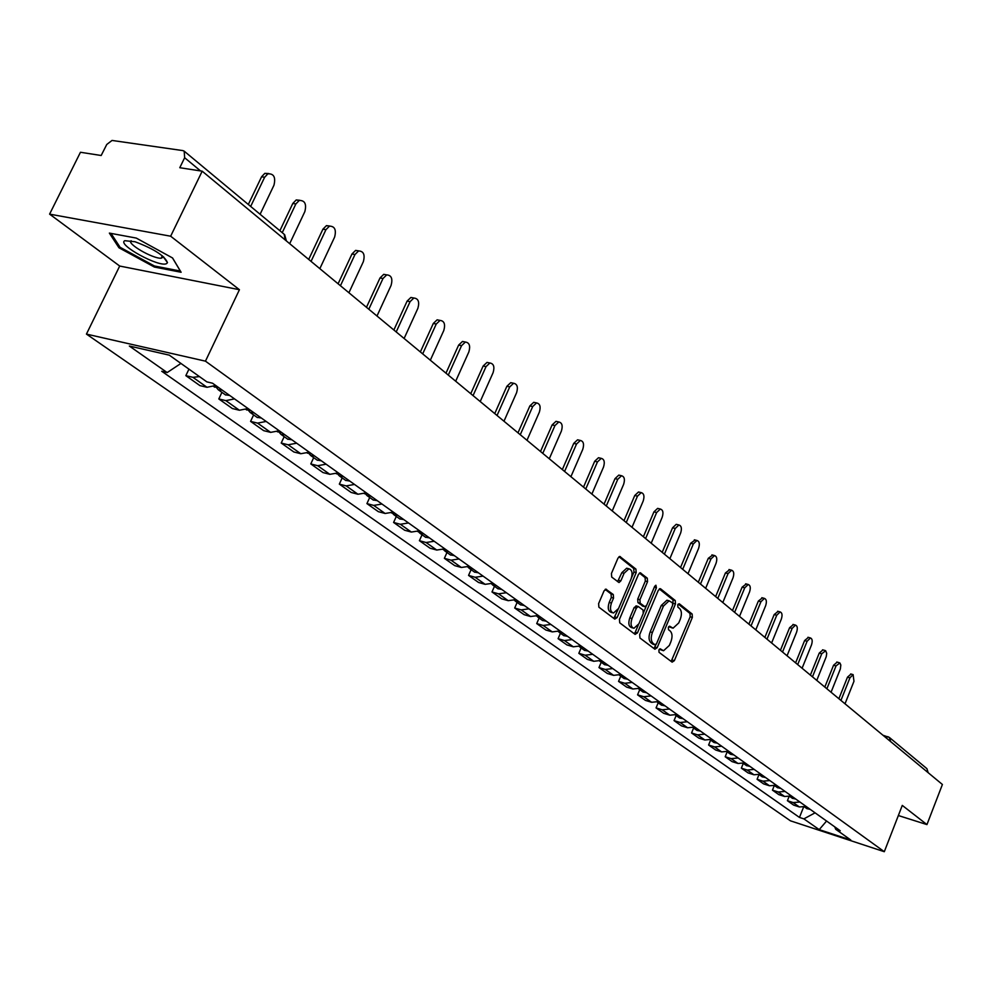 <?xml version="1.0" encoding="UTF-8"?>
<svg xmlns="http://www.w3.org/2000/svg" width="992" height="992" viewBox="0 0 992 992"><rect width="100%" height="100%" fill="white"/><g stroke="black" fill="none" stroke-linecap="round" stroke-linejoin="round"><path stroke-width="1.49" d="M658.886 649.971L659.048 652.327L672.13 662.148L674.362 660.66L692.354 617.396L692.156 614.048L679.322 603.793L677.759 604.798L677.908 607.178L679.582 608.505C681.752 610.849 681.975 614.457 680.252 619.318L678.751 622.939L673.072 628.184L669.6 626.175L668.348 627.341L668.496 629.697L670.195 631.011C672.378 633.318 672.601 636.914 670.877 641.787L669.364 645.42L663.549 650.74L660.164 648.793L658.886 649.971M606.496 589.322L604.066 590.81L598.61 603.62L598.883 607.191L614.767 619.095L617.148 617.582L636.182 572.62L635.934 569.098L619.789 556.45L617.979 558.112L611.432 573.488L611.704 577.059L619.02 582.54L620.856 580.853L624.08 573.277L628.916 568.813C632.14 569.854 632.871 573.19 631.123 578.832L618.562 608.468L613.527 613.006C610.378 611.903 609.683 608.58 611.432 603.049L613.552 598.077L613.279 594.53L605.777 589.124M205.456 361.162L239.432 289.714L170.649 236.208L202.194 171.182L942.4 784.486L926.95 824.588L902.286 805.405L884.306 851.706L205.456 361.162L86.44 334.093L790.438 820.818L884.306 851.706M639.704 634.57L639.952 638.005L654.894 649.214L657.163 647.714L675.465 603.942L675.254 600.544L660.61 588.826L658.328 590.277L639.704 634.57M635.128 634.384L619.727 622.827L619.467 619.33L638.464 574.43L640.249 572.781L647.305 578.187L647.54 581.672L639.927 599.726L640.175 603.198L644.974 606.732L646.784 605.07L654.658 586.371L655.898 585.218L656.431 587.785L637.459 632.871L635.128 634.384M170.649 236.208L49.6 214.136L80.451 152.272L101.172 155.496L106.764 144.472L112.034 140.442L182.764 150.586L184.19 151.144L184.648 157.74L179.788 167.71L202.194 171.182M49.6 214.136L119.697 266.042L86.44 334.093M889.613 737.651L926.9 768.651L928.177 772.706M898.355 815.536L926.95 824.588M799.924 802.02L793.178 802.578L799.378 806.967L806.099 806.434M799.378 806.967L793.637 805.107L787.412 800.705L789 796.737M793.178 802.578L787.412 800.705M774.132 785.949L772.446 790.14L778.832 794.642L784.622 796.502L791.393 795.944M785.056 791.43L778.261 792L772.446 790.14M758.88 774.876L757.094 779.29L763.642 783.916L769.482 785.776L776.314 785.193M769.817 780.568L762.96 781.163L757.094 779.29M743.231 763.505L741.346 768.155L748.055 772.904L753.945 774.777L760.852 774.169M754.18 769.408L747.249 770.04L741.346 768.155M727.161 751.874L725.189 756.747L732.071 761.608L738.011 763.48L744.967 762.848M738.135 757.975L731.141 758.62L725.189 756.747M710.607 740.094L708.598 745.017L715.666 750.014L721.643 751.899L728.674 751.229M721.655 746.22L714.6 746.902L708.598 745.017M693.606 727.992L691.56 732.976L698.827 738.11L704.841 739.995L711.946 739.3M704.729 734.154L697.599 734.861L691.56 732.976M676.135 715.567L674.052 720.614L681.516 725.884L687.592 727.768L694.76 727.037M687.344 721.754L680.152 722.498L674.052 720.614M658.192 702.795L656.059 707.904L663.735 713.322L669.86 715.207L677.09 714.451M669.464 709.02L662.21 709.788L656.059 707.904M639.728 689.663L637.571 694.834L645.457 700.402L651.632 702.286L658.936 701.505M651.099 695.913L643.758 696.719L637.571 694.834M620.756 676.16L618.549 681.392L626.659 687.121L632.884 689.006L640.262 688.188M632.189 682.434L624.786 683.277L618.549 681.392M601.226 662.259L598.982 667.566L607.327 673.469L613.602 675.354L621.042 674.486M612.746 668.571L605.269 669.451L598.982 667.566M581.126 647.962L578.832 653.331L587.425 659.407L593.749 661.292L601.264 660.387M592.72 654.298L585.181 655.216L578.832 653.331M560.43 633.231L558.099 638.674L566.94 644.936L573.314 646.809L580.903 645.866M572.111 639.592L564.485 640.559L558.099 638.674M539.102 618.053L536.722 623.584L545.848 630.019L552.259 631.892L559.934 630.912M550.858 624.452L543.17 625.456L536.722 623.584M517.13 602.417L514.699 608.022L524.098 614.656L530.571 616.528L538.309 615.499M528.959 608.84L521.197 609.882L514.699 608.022M494.475 586.297L491.995 591.964L501.679 598.821L508.202 600.681L516.026 599.602M506.379 592.732L498.53 593.824L491.995 591.964M471.088 569.656L468.559 575.41L478.566 582.478L485.138 584.338L493.024 583.209M483.079 576.116L475.156 577.27L468.559 575.41M446.97 552.482L444.379 558.322L454.708 565.626L461.33 567.474L469.303 566.296M459.023 558.967L451.025 560.17L444.379 558.322M422.046 534.762L419.405 540.69L430.069 548.216L436.74 550.052L444.8 548.824M434.186 541.26L426.101 542.512L419.405 540.69M396.304 516.435L393.601 522.449L404.624 530.236L411.345 532.059L419.48 530.77M408.518 522.958L400.346 524.272L393.601 522.449M369.694 497.5L366.928 503.601L378.324 511.661L385.094 513.472L393.316 512.12M381.97 504.035L373.724 505.412L366.928 503.601M342.166 477.921L339.338 484.108L351.131 492.441L357.951 494.239L366.246 492.826M354.516 484.456L346.183 485.894L339.338 484.108M313.683 457.647L310.794 463.934L322.995 472.564L329.852 474.337L338.235 472.849M326.095 464.194L317.676 465.707L310.794 463.934M284.183 436.654L281.22 443.04L293.855 451.98L300.774 453.728L309.244 452.178M296.658 443.201L288.151 444.788L281.22 443.04M253.617 414.904L250.579 421.389L263.674 430.652L270.642 432.376L279.186 430.751M266.141 421.451L257.56 423.113L250.579 421.389M221.923 392.348L218.81 398.945L232.388 408.543L239.394 410.242L248.037 408.543M234.509 398.896L225.829 400.632L218.81 398.945M188.951 369.136L185.839 375.658L199.938 385.615L206.993 387.289L215.71 385.491M199.429 376.6L192.907 377.32L185.839 375.658M834.743 826.844L835.71 829.287L850.776 840.001L819.206 829.622L803.88 818.871L815.077 812.832M180.941 363.432L167.177 372.558L161.721 371.268L799.465 817.433L803.88 818.871M167.177 372.558L129.344 346.034L169.285 355.148L206.869 381.883L212.524 383.21L840.224 830.763L835.71 829.287M239.432 289.714L119.697 266.042M109.368 233.095L118.953 247.764L154.392 267.046L181.114 272.267L172.583 257.982L136.276 238.08L109.368 233.095M803.52 807.24L799.465 817.433M819.206 829.622L826.572 821.029M119.573 246.512L118.953 247.764M154.864 266.079L154.392 267.046M659.42 649.14L662.606 650.479M672.055 627.911L668.831 626.547M671.162 661.428L690.172 616.801L689.973 613.453L678.218 604.066M672.874 604.314L673.06 599.949L659.283 588.938M653.939 648.495L656.072 644.465M654.943 644.75L656.543 643.709L672.638 605.232L672.489 602.851L669.104 600.817L663.462 606.075L652.389 632.487C650.64 637.434 650.888 641.068 653.133 643.386L654.943 644.75L653.182 644.242M668.038 600.532L666.909 600.222L661.267 605.48L663.462 606.075M652.761 644.13L650.938 642.754C648.694 640.435 648.446 636.814 650.194 631.867L661.267 605.48M639.431 573.078L645.085 577.592L647.305 578.187M642.94 606.124L637.955 602.59L637.707 599.118L645.321 581.089L645.085 577.592M646.375 605.827L643.535 612.585M638.265 625.072L635.252 632.251L637.459 632.871M632.003 618.524C630.28 623.918 630.937 627.18 633.95 628.283L638.91 623.782L643.262 613.453L643.014 609.993L638.203 606.472L636.368 608.146L632.003 618.524L629.784 617.904C628.072 623.298 628.717 626.547 631.73 627.663L633.032 628.023M636.492 606.062L634.161 607.538L636.368 608.146M629.784 617.904L634.161 607.538M634.186 633.677L635.252 632.251M612.523 612.721L611.295 612.386C608.146 611.27 607.451 607.96 609.2 602.429L611.32 597.457L611.047 593.923L605.132 589.384M627.812 568.528L626.671 568.23L621.835 572.682L624.08 573.277M617.594 581.647L621.835 572.682M631.458 577.952L633.962 572.037L633.714 568.503L618.983 556.748M613.837 618.4L618.165 609.311M845.01 703.799L853.963 681.306L853.12 674.622L849.921 677.846L840.931 700.414M806.992 807.066L804.859 806.918M810.315 809.435L806.843 808.579M838.885 698.715L847.478 677.164L851.024 674.039M831.06 692.23L840.385 668.844L840.819 664.975L839.877 662.954L836.008 665.942L826.882 688.77M792.385 796.65L790.091 796.452M795.782 799.081L792.298 798.225M824.811 687.059L833.54 665.26L837.174 662.135M816.763 680.388L826.224 656.729L826.72 653.381L825.679 650.74L821.748 653.753L812.473 676.829M777.406 785.974L774.95 785.726M780.902 788.466L777.381 787.611M810.39 675.106L819.256 653.071L822.963 649.921M166.631 263.574L167.474 262.669C164.808 255.874 153.983 248.893 135.011 241.738L124.794 240.709C116.535 244.441 159.836 268.001 166.631 263.574M131.155 240.734C126.244 243.424 152.396 258.652 161.138 258.255L163.655 256.903M172.496 257.932L180.321 271.039L154.43 265.992L120.082 247.293L111.017 233.393M802.094 668.236L811.481 644.961C812.684 641.092 812.349 638.761 810.452 637.955L807.128 641.241L797.692 664.59M762.042 775.025L759.426 774.727M765.626 777.579L762.079 776.724M795.609 662.854L804.611 640.559L808.393 637.397M787.053 655.774L796.588 632.226C797.816 628.296 797.456 625.915 795.497 625.109L792.124 628.407L782.539 652.029M746.282 763.778L743.504 763.431M749.964 766.407L746.381 765.551M780.431 650.281L789.595 627.725L793.451 624.551M771.615 642.977L781.312 619.169C782.564 615.152 782.18 612.734 780.146 611.915L776.736 615.251L766.99 639.146M730.112 752.246L727.161 751.824L730.273 754.081M733.882 754.937L730.571 754.304M764.869 637.385L774.182 614.569L778.125 611.382M755.78 629.858L765.638 605.752C766.915 601.66 766.506 599.205 764.398 598.387L760.938 601.735L751.018 625.915M713.496 740.404L710.396 739.92L713.732 742.314M717.377 743.169L714.029 742.537M748.886 624.154L758.359 601.065L762.389 597.854M739.511 616.379L749.543 591.988C750.845 587.822 750.398 585.317 748.216 584.486L744.719 587.859L734.626 612.337M696.446 728.24L693.172 727.682L696.744 730.236M700.414 731.079L697.054 730.447M732.48 610.564L742.115 587.19L746.244 583.978M722.808 602.541L733.014 577.852C734.34 573.587 733.869 571.045 731.6 570.214L728.054 573.612L717.799 598.387M678.912 715.753L675.478 715.096L679.297 717.811M683.004 718.667L679.607 718.034M715.629 596.601L725.437 572.942L729.653 569.718M705.647 588.318L716.038 563.332C717.39 558.98 716.881 556.388 714.525 555.557L710.942 558.98L700.488 584.052M660.895 702.906L657.299 702.162M665.099 705.895L661.366 705.052M698.318 582.254L708.3 558.31L712.616 555.074M688.002 573.698L698.579 548.402C699.955 543.951 699.422 541.31 696.979 540.479L693.346 543.926L682.707 569.309M642.37 689.7L638.612 688.857M646.697 692.776L642.928 691.932M680.524 567.498L690.68 543.256L695.094 540.008M669.86 558.67L680.636 533.064C682.037 528.5 681.467 525.81 678.925 524.979L675.254 528.451L664.417 554.156M623.323 676.11L619.392 675.168M627.762 679.284L623.968 678.441M662.21 552.333L672.564 527.794L676.234 524.322L677.09 524.532M601.549 660.585L600.644 660.684M651.198 543.219L662.185 517.278C663.611 512.616 663.003 509.876 660.35 509.045L656.642 512.529L645.594 538.569M603.719 662.135L599.614 661.081M608.294 665.396L604.463 664.566M643.386 536.734L653.926 511.872L657.646 508.388L658.564 508.611M581.287 646.152L580.084 646.251M632.003 527.31L643.188 501.034C644.651 496.26 643.994 493.458 641.229 492.64L637.484 496.149L626.237 522.524M583.532 647.739L579.266 646.561M588.244 651.099L584.387 650.268M624.005 520.676L634.756 495.492L638.501 491.995L639.518 492.23M560.43 631.272L558.942 631.371M612.238 510.93L623.633 484.307C625.121 479.421 624.427 476.569 621.538 475.751L617.768 479.285L606.298 506.007M562.737 632.921L558.322 631.606M567.585 636.38L563.704 635.562M604.054 504.147L615.015 478.64L618.797 475.106L619.901 475.366M538.941 615.958L537.168 616.032M591.877 494.066L603.508 467.083C605.021 462.074 604.277 459.16 601.251 458.366L597.457 461.912L585.764 488.994M541.322 617.644L536.734 616.193M546.319 621.215L542.401 620.397M583.507 487.122L594.679 461.268L598.486 457.721L599.701 458.006M516.782 600.16L514.736 600.197M570.908 476.681L582.763 449.351C584.313 444.193 583.507 441.229 580.357 440.448L576.526 444.019L564.597 471.448M519.238 601.896L515.592 601.326L514.488 600.296M524.396 605.579L520.44 604.773M562.328 469.576L573.736 443.374L577.555 439.816L578.882 440.113M493.942 583.866L491.61 583.866M549.283 458.763L561.385 431.061C562.96 425.754 562.104 422.728 558.794 421.972L554.95 425.556L542.773 453.381M496.459 585.664L492.788 585.094L491.561 583.879M501.778 589.459L497.798 588.653M540.504 451.496L552.135 424.936L555.979 421.352L557.442 421.674M470.357 567.052L467.765 567.002M526.975 440.287L539.338 412.201C540.95 406.745 540.02 403.657 536.56 402.926L532.704 406.534L520.267 434.732M472.961 568.912L469.266 568.354L467.976 567.052M478.454 572.818L474.436 572.037M517.985 432.834L529.864 405.914L533.721 402.318L535.32 402.665M446.016 549.692L443.151 549.58M503.973 421.228L516.584 392.745C518.233 387.128 517.241 383.966 513.596 383.272L509.739 386.892L497.042 415.487M448.706 551.614L444.974 551.068L443.66 549.729M454.373 555.656L450.318 554.875M494.748 413.577L506.875 386.285L510.744 382.676L512.504 383.048M420.868 531.762L417.744 531.576M480.215 401.537L493.098 372.67C494.785 366.854 493.706 363.63 489.887 362.998L486.03 366.618L473.06 395.622M423.646 533.746L419.889 533.212L418.537 531.824M429.511 537.924L425.419 537.156M470.754 393.7L483.141 366.023L487.01 362.402L488.957 362.799M394.878 513.236L391.505 512.963M455.688 381.213L468.856 351.924C470.568 345.923 469.414 342.637 465.384 342.042L461.553 345.675L448.297 375.088M397.755 515.282L393.96 514.774L392.584 513.31M403.806 519.597L399.689 518.853M445.978 373.166L458.639 345.092L462.483 341.459L464.653 341.893M368.007 494.078L364.374 493.694M430.33 360.208L443.796 330.485C445.544 324.285 444.292 320.912 440.051 320.404L436.244 324.037L422.691 353.871M370.983 496.198L367.164 495.702L365.75 494.177M377.245 500.662L373.091 499.918M420.36 351.949L433.306 323.454L437.125 319.833L439.53 320.292M340.206 474.263L336.35 473.779M404.116 338.483L417.88 308.326C419.666 301.89 418.314 298.456 413.85 298.022L410.08 301.655L396.205 331.936M343.282 476.445L339.425 475.962L337.987 474.387M349.767 481.07L345.576 480.339M393.874 330.001L407.117 301.097L410.899 297.464L413.565 297.972M311.426 453.741L307.297 453.108M376.985 316.014L391.084 285.411C392.894 278.727 391.443 275.218 386.719 274.883L382.999 278.504L368.813 309.231M314.613 456.01L310.732 455.539L309.256 453.89M321.321 460.784L317.105 460.077M366.47 307.297L380.023 277.946L383.743 274.338L386.706 274.883L383.743 274.338M281.616 432.475L277.351 431.793M348.911 292.752L363.345 261.677C365.18 254.721 363.605 251.15 358.608 250.939L354.975 254.522L340.442 285.733M284.915 434.831L280.996 434.384L279.484 432.648M291.859 439.791L287.618 439.096M338.098 283.786L351.974 254.002L355.607 250.406L358.782 250.889M250.703 410.44L246.425 409.783M319.833 268.658L334.614 237.113C336.474 229.859 334.763 226.201 329.468 226.139L325.934 229.698L311.054 261.38M254.126 412.883L250.182 412.461L248.645 410.638M261.33 418.016L257.052 417.347M308.698 259.433L322.921 229.177L326.455 225.63L329.84 226.027M218.649 387.587L214.334 386.942M289.689 243.685L304.829 211.643C306.726 204.067 304.866 200.334 299.249 200.458L295.852 203.955L282.236 232.674M222.208 390.116L218.228 389.72L216.653 387.81M229.673 395.448L225.37 394.804M279.88 230.714L292.801 203.459L296.211 199.962L299.832 200.272M260.102 214.272L273.953 185.231C275.863 177.295 273.842 173.501 267.877 173.836L264.628 177.258L250.678 206.423M248.322 204.464L261.566 176.787L264.814 173.364L268.72 173.55M225.829 400.632L239.394 410.242M257.56 423.113L270.642 432.376M288.151 444.788L300.774 453.728M317.676 465.707L329.852 474.337M346.183 485.894L357.951 494.239M373.724 505.412L385.094 513.472M400.346 524.272L411.345 532.059M426.101 542.512L436.74 550.052M451.025 560.17L461.33 567.474M475.156 577.27L485.138 584.338M498.53 593.824L508.202 600.681M521.197 609.882L530.571 616.528M543.17 625.456L552.259 631.892M564.485 640.559L573.314 646.809M585.181 655.216L593.749 661.292M605.269 669.451L613.602 675.354M624.786 683.277L632.884 689.006M643.758 696.719L651.632 702.286M662.21 709.788L669.86 715.207M680.152 722.498L687.592 727.768M697.599 734.861L704.841 739.995M714.6 746.902L721.643 751.899M731.141 758.62L738.011 763.48M747.249 770.04L753.945 774.777M762.96 781.163L769.482 785.776M778.261 792L784.622 796.502M192.907 377.32L206.993 387.289M200.582 170.934L184.648 157.74M184.475 151.392L284.208 234.31L285.15 239.915M890.642 741.607L889.365 737.44L887.728 736.647L885.93 737.701M659.99 649.574L662.172 650.206M669.426 627.006L671.609 627.614M689.973 613.453L692.156 614.048M690.172 616.801L692.354 617.396M672.179 660.027L674.362 660.66M659.916 588.64L660.61 588.826M673.06 599.949L675.254 600.544M673.283 603.347L675.465 603.942M654.98 647.082L657.163 647.714M650.194 631.867L652.389 632.487M650.938 642.754L653.133 643.386M640.076 572.793L640.807 572.992M645.321 581.089L647.54 581.672M637.707 599.118L639.927 599.726M637.955 602.59L640.175 603.198M642.258 605.938L644.478 606.546M654.311 587.214L656.431 587.785M611.047 593.923L613.279 594.53M611.32 597.457L613.552 598.077M609.2 602.429L611.432 603.049M618.624 580.258L620.856 580.853M619.616 556.462L620.384 556.661M633.714 568.503L635.934 569.098M633.962 572.037L636.182 572.62M614.928 616.962L617.148 617.582M847.478 677.164L849.921 677.846M833.54 665.26L836.008 665.942M819.256 653.071L821.748 653.753M804.611 640.559L807.128 641.241M789.595 627.725L792.124 628.407M774.182 614.569L776.736 615.251M758.359 601.065L760.938 601.735M742.115 587.19L744.719 587.859M725.437 572.942L728.054 573.612M708.3 558.31L710.942 558.98M690.68 543.256L693.346 543.926M672.564 527.794L675.254 528.451M653.926 511.872L656.642 512.529M634.756 495.492L637.484 496.149M615.015 478.64L617.768 479.285M594.679 461.268L597.457 461.912M573.736 443.374L576.526 444.019M552.135 424.936L554.95 425.556M529.864 405.914L532.704 406.534M506.875 386.285L509.739 386.892M483.141 366.023L486.03 366.618M458.639 345.092L461.553 345.675M433.306 323.454L436.244 324.037M407.117 301.097L410.08 301.655M380.023 277.946L382.999 278.504M351.974 254.002L354.975 254.522M322.921 229.177L325.934 229.698M292.801 203.459L295.852 203.955M261.566 176.787L264.628 177.258M286.378 240.944L284.667 234.72M882.967 735.246L889.365 737.44M653.071 644.242L655.042 644.812M666.909 600.222L669.104 600.817M642.766 606.124L644.614 606.633M635.984 605.864L638.203 606.472M626.671 568.23L628.916 568.813M807.128 808.778L804.611 806.992M850.665 673.94L853.12 674.622M792.583 798.436L789.892 796.514M836.777 662.024L839.244 662.706M777.666 787.822L774.802 785.776M822.542 649.81L825.034 650.479M163.606 257.263L167.474 262.669M162.328 255.8L161.138 258.255M762.364 776.934L759.314 774.752M807.947 637.273L810.452 637.955M746.678 765.762L743.43 763.443M792.968 624.427L795.497 625.109M777.604 611.246L780.146 611.915M761.831 597.705L764.398 598.387M745.624 583.817L748.216 584.486M728.984 569.544L731.6 570.214M661.676 705.275L657.473 702.286M711.896 554.888L714.525 555.557M643.238 692.156L638.91 689.08M694.313 539.822L696.979 540.479M624.278 678.664L619.826 675.502M676.234 524.322L678.925 524.979M604.773 664.789L600.197 661.528M657.646 508.388L660.35 509.045M584.697 650.492L579.973 647.144M638.501 491.995L641.229 492.64M564.014 635.785L559.153 632.326M618.797 475.106L621.538 475.751M542.711 620.62L537.714 617.061M598.486 457.721L601.251 458.366M520.763 604.996L515.592 601.326M577.555 439.816L580.357 440.448M498.12 588.888L492.788 585.094M555.979 421.352L558.794 421.972M474.759 572.26L469.266 568.354M533.721 402.318L536.56 402.926M450.653 555.111L444.974 551.068M510.744 382.676L513.596 383.272M425.754 537.391L419.889 533.212M487.01 362.402L489.887 362.998M400.024 519.076L393.96 514.774M462.483 341.459L465.384 342.042M373.426 500.154L367.164 495.702M437.125 319.833L440.051 320.404M345.91 480.574L339.425 475.962M410.899 297.464L413.85 298.022M317.44 460.313L310.732 455.539M287.953 439.332L280.996 434.384M355.607 250.406L358.608 250.939M246.76 410.018L246.053 409.522M257.387 417.582L250.182 412.461M326.455 225.63L329.468 226.139M214.669 387.19L213.714 386.496M225.705 395.039L218.228 389.72M296.211 199.962L299.249 200.458M264.814 173.364L267.877 173.836"/></g></svg>
